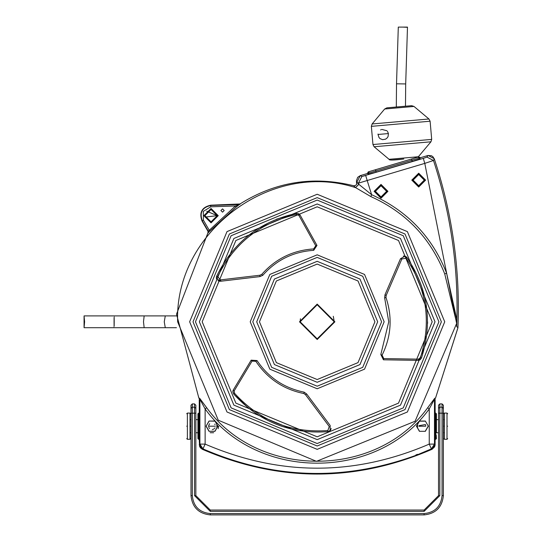 <?xml version="1.0" encoding="UTF-8"?>
<svg xmlns="http://www.w3.org/2000/svg" width="542" height="542" viewBox="0 0 542 542"><rect width="100%" height="100%" fill="white"/><g stroke="black" fill="none" stroke-linecap="round" stroke-linejoin="round"><path stroke-width="0.81" d="M190.655 419.63L191.001 419.63M195.852 419.63L197.965 419.63M190.655 432.733L191.001 432.733M195.852 432.733L197.965 432.733M208.873 427.516L209.564 428.546M212.322 429.576L214.022 428.939M214.585 428.417L215.025 427.801M215.086 424.691L214.727 424.115M209.686 423.695L208.67 425.517M208.609 426.181L215.425 426.181L208.609 426.181L208.643 426.676M189.998 439.291L187.383 439.291L187.383 413.079L189.998 413.079L189.998 439.291L190.655 438.634M186.726 426.181C186.726 442.238 186.726 442.238 186.726 426.181C186.726 410.131 186.726 410.131 186.726 426.181M190.655 426.181C190.655 442.238 190.655 442.238 190.655 426.181C190.655 410.131 190.655 410.131 190.655 426.181M216.868 427.78L216.868 424.582M443.722 432.733L443.37 432.733M438.525 432.733L436.412 432.733L436.439 413.736L436.439 432.801M443.722 419.63L443.37 419.63M438.525 419.63L436.412 419.63L436.439 413.736L435.131 413.079L435.131 399.373M425.714 425.524L425.45 424.732M425.348 424.535L418.993 425.68L418.959 426.269L425.768 426.181L418.959 426.269M447.001 439.291L444.379 439.291L444.379 413.079L447.001 413.079L447.001 439.291L447.658 438.634M447.658 426.181C447.658 442.238 447.658 442.238 447.658 426.181C447.658 410.131 447.658 410.131 447.658 426.181M443.722 426.181C443.722 442.238 443.722 442.238 443.722 426.181C443.722 410.131 443.722 410.131 443.722 426.181M417.516 427.78L417.516 424.582M439.833 495.639L439.833 413.18L442.062 413.18L442.062 495.639C440.917 506.465 434.935 512.447 424.108 513.592L210.269 513.592C199.442 512.447 193.453 506.465 192.315 495.639L192.315 413.18L194.544 413.18L194.544 495.639L210.269 511.363L424.108 511.363L439.833 495.639L438.525 495.639L424.108 510.049L210.269 510.049L195.852 495.639L195.852 405.22L194.544 403.905L192.315 403.905L192.315 407.171L194.544 407.171L194.544 403.905M443.37 413.18L443.37 408.37L442.062 407.171L442.062 403.905L439.833 403.905L439.833 407.171L442.062 407.171L442.062 413.18L443.37 413.18L443.37 495.639C442.143 507.251 435.727 513.674 424.108 514.9L210.269 514.9C198.65 513.674 192.227 507.251 191.001 495.639L191.001 405.22L192.315 403.905M438.525 495.639L438.525 405.22L439.833 403.905M443.37 408.37L443.37 405.22L442.062 403.905M144.165 327.7L84.064 327.7L84.064 315.905L84.064 327.7L84.599 321.806L84.064 315.905L144.165 315.905L143.495 321.806L144.165 327.7L165.283 327.7L164.253 321.806L165.283 315.905L144.165 315.905M415.938 455.714L415.849 455.368L415.938 455.714L417.482 454.738L417.394 455.151M300.153 321.806L317.192 304.767L334.224 321.806L317.192 338.838L300.153 321.806L300.424 318.771M333.303 316.284L334.224 321.589M220.906 210.52L222.545 208.88L224.178 210.52L222.545 212.152L220.906 210.52M217.925 426.181L214.964 431.317L209.029 431.317L206.068 426.181L209.029 421.046L214.964 421.046L217.925 426.181L214.889 431.202L209.029 431.317M425.348 421.046L428.316 426.181L425.348 431.317L419.42 431.317L416.452 426.181L419.42 421.046L425.348 421.046L428.316 426.181M415.849 455.368L415.836 454.968L417.496 454.325L417.482 454.738L417.496 454.325L415.836 454.968L415.849 455.368L417.482 454.738L431.405 448.878L434.481 444.108L434.481 399.237L429.244 408.939C377.069 481.255 257.315 481.255 205.133 408.939L199.896 399.237L199.896 444.108L202.972 448.878C273.066 479.304 344.028 481.472 415.849 455.368M198.216 432.733L197.938 438.634L197.938 413.736L197.938 438.634L199.253 439.291L199.253 413.079L198.596 413.079L198.596 439.291L199.253 439.291L199.544 446.256L200.398 447.8L202.315 449.291C278.9 482.305 355.477 482.305 432.062 449.291L434.562 446.893L435.084 445.212L435.131 439.291L435.782 439.291L435.782 413.079L435.504 419.63M374.922 321.806L358.011 280.98L317.192 264.069L276.366 280.98L259.455 321.806L276.366 362.625L317.192 379.536L358.011 362.625L374.922 321.806M216.441 278.527L216.665 276.169L217.688 276.63L220.445 279.896L259.869 275.234L261.718 274.408C275.539 258.805 292.849 250.309 313.642 248.927L315.749 245.763L298.859 215.357L299.916 214.727L298.689 213.724L296.345 213.392C259.686 221.502 233.128 242.423 216.665 276.169L216.604 279.049M299.299 215.038L298.859 215.357L296.555 214.497L296.345 213.392L276.508 219.178M330.085 430.694L330.173 425.477L306.684 394.007L304.137 392.157C284.103 388.072 268.405 377.537 257.03 360.552L251.156 360.173L252.057 361.074L255.851 361.311L252.057 361.074L234.171 390.904L233.094 390.301L232.836 391.866L233.724 394.061C259.076 421.757 290.478 434.291 327.93 431.676L330.085 430.694L327.93 431.676L330.457 430.287L331.203 428.526M330.227 430.544L327.93 431.676L327.822 430.558L329.265 426.54L305.519 394.732L303.879 393.539C283.459 389.373 267.45 378.628 255.851 361.311L257.03 360.552M251.156 360.179L233.094 390.301L234.171 390.904L234.578 393.329L233.724 394.061L248.649 408.35M405.043 256.19L400.477 258.724L384.976 294.801L384.651 297.931L388.749 321.806L380.83 354.529L383.438 359.8L383.763 358.574L382.076 355.173L383.763 358.574L418.539 359.15L418.559 360.383L420.043 359.82L421.5 357.957C432.807 322.151 427.963 288.69 406.974 257.565L405.043 256.19L406.974 257.565L404.508 256.068L403.309 256.088M404.847 256.142L406.974 257.565L406.06 258.216L401.859 258.974L386.182 295.444L385.972 297.463C392.571 317.233 391.277 336.467 382.076 355.173L380.83 354.529M383.431 359.807L383.763 358.574L418.539 359.15L420.436 357.584L421.5 357.957L420.043 359.82M250.221 321.806L269.835 369.156L317.192 388.77L364.542 369.156L384.156 321.806L364.542 274.448L317.192 254.835L269.835 274.448L250.221 321.806M298.689 213.724L296.345 213.392L299.164 214.009M216.495 278.73L220.912 281.217L220.445 279.896L220.919 281.217M220.912 281.217L259.916 276.603L259.869 275.234L259.916 276.603L262.789 275.316C276.339 260.018 293.317 251.684 313.71 250.329L316.975 245.431L315.749 245.763L316.975 245.438L299.916 214.727M232.836 391.866L233.724 394.061L232.85 391.317M306.684 394.007L305.519 394.732L306.684 394M427.577 323.499L427.591 321.806M400.477 258.724L401.859 258.974L400.477 258.724M384.976 294.801L386.182 295.444L384.969 294.801M419.515 360.105L421.5 357.957L419.562 360.091L418.559 360.383L383.438 359.8M432.198 321.806L398.512 240.485L317.192 206.8L235.872 240.485L202.186 321.806L235.872 403.126L317.192 436.811L398.512 403.126L432.198 321.806M193.013 321.806L229.381 409.61L317.192 445.985L404.996 409.61L441.371 321.806L404.996 233.995L317.192 197.627L229.381 233.995L193.013 321.806M411.541 159.002L368.262 171.882L367.381 173.508L360.227 175.635L361.88 176.496L365.687 175.5L367.185 180.52L424.779 163.379L423.288 158.359L361.88 176.496L358.404 183.176L367.185 180.52L371.636 194.72C407.266 210.716 432.259 236.874 446.622 273.202L444.731 273.913L456.723 323.242L456.703 318.92L446.622 273.202L424.779 163.379L433.485 160.493L427.015 157.112L423.288 158.359L427.015 157.112L427.848 155.513L420.382 157.736L418.749 156.855L417.814 157.133L419.447 158.013L419.725 158.948L420.382 157.736L411.913 160.256L412.266 161.448L376.195 172.18L375.843 170.987L411.913 160.256L411.541 159.002L417.814 157.133M367.381 173.508L368.594 174.165L368.316 173.23L360.227 175.635L357.666 177.342L356.48 180.601L356.602 184.409L355.342 185.588L353.608 185.723L355.559 187.6L358.763 184.26L371.636 194.72L370.836 196.577L355.681 187.674C270.783 159.863 174.334 232.532 177.647 321.806L218.263 420.219L316.474 461.344L415.097 421.236L456.723 323.242L456.676 326.562L456.743 323.174M358.872 184.341L355.559 187.6M199.253 399.373L199.253 413.079L197.938 413.736L198.216 419.63M435.091 439.237L435.131 413.079L434.731 419.63M457.929 327.849L435.443 398.356L457.936 327.714C460.3 270.004 452.428 213.731 434.311 158.887L432.807 156.611L431.31 155.683L427.848 155.513M417.699 157.166L411.419 159.036M412.266 161.448L419.725 158.948M368.594 174.165L376.195 172.18M360.227 175.635L356.785 182.41M456.682 326.541L457.075 326.955M435.443 398.356L434.799 398.167L427.692 407.733L429.244 408.939L429.244 444.108L434.481 444.108L435.131 444.521M431.405 448.878L432.062 449.291L431.405 448.878L429.244 444.108C354.543 476.194 279.841 476.194 205.133 444.108L205.133 408.939L206.685 407.733L199.578 398.167L199.896 399.237L199.253 399.427L199.26 413.079L197.938 413.736L197.938 419.569M236.217 207.03L239.977 203.982C275.268 181.821 313.147 175.73 353.608 185.723C313.147 175.73 275.268 181.821 239.977 203.982L210.689 205.194C201.936 207.186 199.029 212.43 201.976 220.912L208.04 231.414L207.918 232.897L176.523 314.164L198.934 398.356L176.523 314.164L207.918 232.897L208.04 231.414L235.465 205.96L236.217 207.03L207.918 232.897M240.079 204.293L210.689 205.194C201.936 207.186 199.029 212.43 201.976 220.912L202.254 220.75C199.395 212.525 202.213 207.45 210.696 205.513L239.401 204.51L235.465 205.96L210.743 206.82L203.311 211.38L203.385 220.093L209.124 230.038L210.127 230.885M203.385 220.093L202.254 220.75L208.426 231.448L208.311 232.931M412.801 180.113L418.702 186.008L424.596 180.113L418.702 174.219L412.801 180.113M375.125 191.326L381.019 197.22L386.913 191.326L381.019 185.432L375.125 191.326M214.964 421.046L217.789 426.181M209.029 421.046L214.889 421.168M206.068 426.181L209.097 421.168M209.097 431.202L206.204 426.181M425.348 431.317L419.42 431.317M419.488 431.202L416.452 426.181M416.588 426.181L419.42 421.046M419.488 421.168L425.28 421.168M428.173 426.181L425.28 431.202M206.746 211.224L217.24 215.662L211.055 221.847L204.869 215.662L211.055 209.476L217.24 215.662L205.039 217.105M435.504 432.733L435.782 439.291L436.439 438.634L436.208 434.921M436.208 417.448L436.439 413.736L435.131 413.079L435.131 399.427L434.481 399.237L434.799 398.167M435.131 439.291L436.439 438.634M197.938 438.634L198.596 439.291L198.88 432.733M198.88 419.63L198.596 413.079L199.253 413.079M424.298 180.113L418.702 185.71L413.106 180.113L418.702 174.517L424.298 180.113M386.615 191.326L381.019 196.922L375.423 191.326L381.019 185.73L386.615 191.326M201.976 220.912L208.04 231.414M456.723 323.913L446.628 273.283M434.244 158.698L428.065 155.452M217.911 280.688L220.215 281.332M298.859 215.357L315.749 245.763M406.934 257.511L405.233 256.251M233.778 390.728L234.144 390.89M251.156 360.173L252.057 361.074L251.156 360.173M234.171 390.904L252.057 361.074M434.731 432.733L434.948 438.193M432.225 449.21L435.124 444.643M199.253 444.636L202.132 449.203M456.662 326.535L456.689 326.555C458.884 269.814 451.147 214.463 433.485 160.493L434.311 158.887L433.485 160.493M356.758 182.336L358.404 183.176L358.763 184.26L356.765 182.349M210.14 432.733L213.656 432.733M218.175 428.722L218.663 426.181M418.39 156.746L389.068 159.307C388.871 160.398 393.783 160.29 403.81 158.982L391.459 160.066L389.068 159.307L374.109 146.76L372.95 144.538L371.358 126.354L372.117 123.962L384.664 109.003L386.886 107.844L411.602 105.683L413.993 106.442L428.946 118.989L430.104 121.212L431.696 139.396L430.944 141.787L418.099 157.051M378.025 134.023L378.011 134.47L388.418 133.562L387.489 131.388M386.941 130.751L381.873 129.416M381.182 129.653L380.592 129.951M388.418 133.562L388.092 136.482L387.313 137.79L385.633 139.145L382.618 139.673L380.111 138.671L379.014 137.553L378.011 134.47M407.482 27.1L398.295 27.1L396.52 83.8L405.694 83.942L407.482 27.1M396.31 107.025L396.52 83.8M405.484 106.218L405.694 83.942M195.852 413.18L194.544 413.18L194.544 407.171L195.852 408.37M191.001 408.37L192.315 407.171L192.315 413.18L191.001 413.18M438.525 408.37L439.833 407.171L439.833 413.18L438.525 413.18M424.108 510.049L424.108 511.363M210.269 511.363L210.269 510.049M195.852 495.639L194.544 495.639M443.37 495.639L442.062 495.639M424.108 514.9L424.108 513.592M210.269 514.9L210.269 513.592M192.315 495.639L191.001 495.639M114.199 321.806C114.152 329.407 114.111 329.407 114.064 321.806C114.111 314.197 114.152 314.197 114.199 321.806M203.867 215.662L211.055 208.48L218.236 215.662L211.055 222.85L203.867 215.662M199.253 444.521L199.896 444.108L205.133 444.108L202.972 448.878L202.315 449.291M299.489 321.806L317.192 304.103L334.895 321.806L317.192 339.509L299.489 321.806M256.705 321.806L274.421 364.576L317.192 382.293L359.963 364.576L377.679 321.806L359.963 279.028L317.192 261.312L274.421 279.028L256.705 321.806M381.595 321.806L362.733 276.264L317.192 257.396L271.65 276.264L252.789 321.806L271.65 367.341L317.192 386.209L362.733 367.341L381.595 321.806M217.688 276.63C233.981 243.236 260.268 222.525 296.555 214.497M327.822 430.558C290.749 433.146 259.672 420.734 234.578 393.329M406.06 258.216C426.839 289.028 431.628 322.151 420.436 357.584M262.789 275.316L261.718 274.408M313.71 250.329L313.642 248.927M304.137 392.157L303.879 393.539M384.651 297.931L385.972 297.463M199.361 321.806L233.873 405.118L317.192 439.63L400.504 405.118L435.016 321.806L400.504 238.487L317.192 203.975L233.873 238.487L199.361 321.806M438.918 321.806L403.268 235.729L317.192 200.073L231.116 235.729L195.459 321.806L231.116 407.882L317.192 443.532L403.268 407.882L438.918 321.806M444.738 321.806L407.381 231.61L317.192 194.253L226.996 231.61L189.639 321.806L226.996 411.995L317.192 449.352L407.381 411.995L444.738 321.806M444.731 273.913C430.578 238.114 405.951 212.335 370.836 196.577M374.116 191.326L381.019 184.422L387.923 191.326L381.019 198.23L374.116 191.326M411.791 180.113L418.702 173.21L425.606 180.113L418.702 187.017L411.791 180.113M456.689 326.555L457.936 327.714M206.685 407.733C258.141 479.047 376.236 479.047 427.692 407.733M199.578 398.167L198.934 398.356M210.689 205.194L210.743 206.82M424.948 180.113L418.702 186.367L412.448 180.113L418.702 173.86L424.948 180.113M387.273 191.326L381.019 197.579L374.766 191.326L381.019 185.073L387.273 191.326M369.197 171.604L368.316 173.23L375.843 170.987L375.471 169.734M217.579 215.662L211.055 222.193L204.524 215.662L211.055 209.131L217.579 215.662M375.179 191.326L381.019 197.166L386.859 191.326L381.019 185.486L375.179 191.326M412.855 180.113L418.702 185.953L424.542 180.113L418.702 174.273L412.855 180.113M358.404 183.176L357.93 182.939M202.322 449.291L202.972 448.878M430.104 121.212L371.358 126.354M372.95 144.538L431.696 139.396M372.117 123.962L428.946 118.989M413.993 106.442L384.664 109.003M374.109 146.76L430.944 141.787M396.31 106.889L397.767 106.896M402.889 27.1L407.469 27.317M187.383 439.291L186.726 438.634M190.655 413.736L189.998 413.079M186.726 413.736L187.383 413.079M444.379 439.291L443.722 438.634M447.658 413.736L447.001 413.079M443.722 413.736L444.379 413.079M165.283 327.7L176.441 327.7M176.441 315.905L165.283 315.905M299.198 214.036L296.345 213.392M232.857 391.27L233.724 394.061M435.782 413.079L435.131 413.079L435.782 413.079M216.353 277.707L216.604 276.305M405.795 256.522L406.493 257.023M329.421 431.181L328.079 431.662"/></g></svg>
